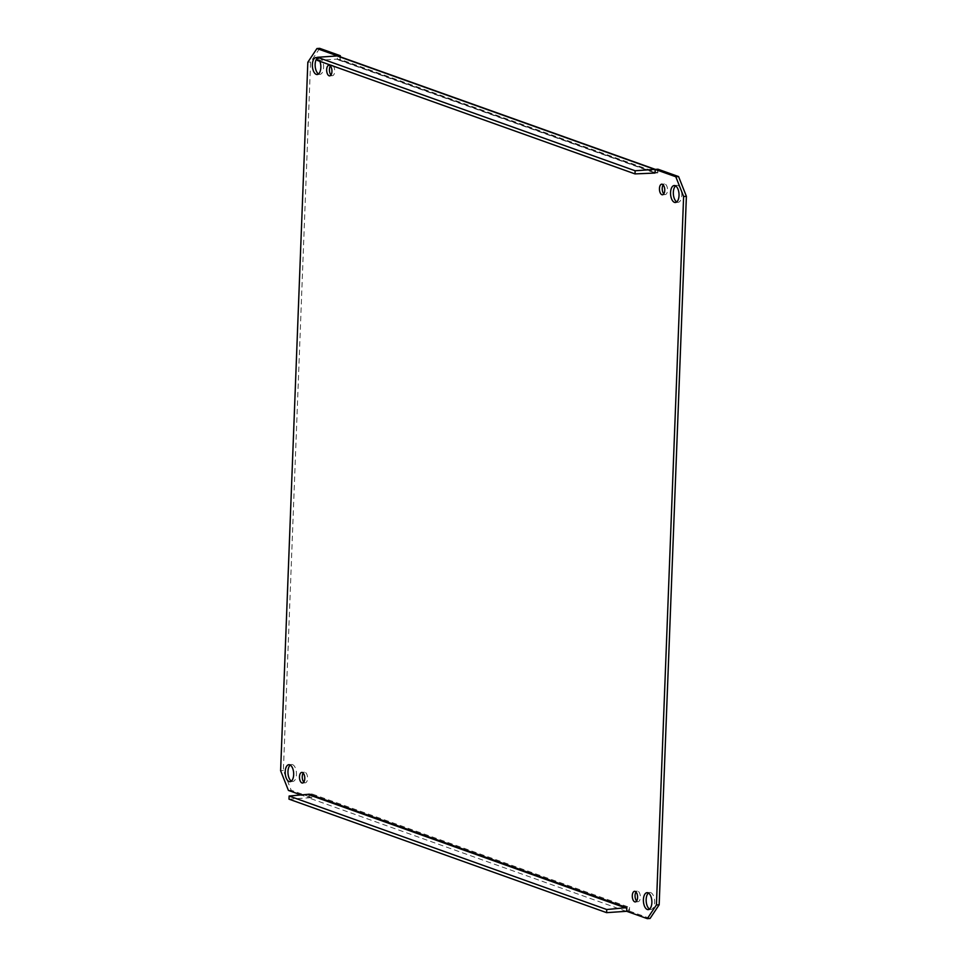 <?xml version="1.0" encoding="UTF-8"?>
<svg xmlns="http://www.w3.org/2000/svg" width="967" height="967" viewBox="0 0 967 967"><rect width="100%" height="100%" fill="white"/><g stroke="black" fill="none" stroke-linecap="round" stroke-linejoin="round"><path stroke-width="0.73" stroke-dasharray="4.83 3.63" d="M317.369 60.413L337.132 59.096L654.768 172.573M340.275 56.823L340.179 59.374A3.723 3.155 109.7 0 0 338.208 56.086M655.312 169.382L655.831 169.576A3.723 3.155 109.7 0 1 657.814 172.851L655.046 173.057L657.814 172.863L340.179 59.374L337.41 59.567L337.543 55.941M653.825 172.61L337.41 59.567L340.166 59.374M655.831 169.576A3.723 3.155 109.7 0 0 655.191 169.43M657.814 172.863L657.947 169.201M626.689 911.289L629.457 911.095L629.59 907.433L311.954 793.943L311.809 797.606L309.053 797.799L301.716 795.176M309.053 797.799L309.186 794.209M317.466 57.947A8.51 4.219 86.1 0 1 319.859 61.296M629.457 911.095L650.066 918.457M319.702 48.35L310.588 62.033L283.379 770.506L291.2 790.244L311.809 797.606M676.731 201.934A8.51 4.219 -93.9 0 0 678.145 202.308A8.51 4.219 -93.9 0 0 681.808 194.44A8.51 4.219 -93.9 0 0 677.879 185.471A8.51 4.219 -93.9 0 0 676.985 185.338A8.51 4.219 -93.9 0 0 675.631 185.906M649.558 909.077A8.51 4.219 -93.9 0 0 650.972 909.451A8.51 4.219 -93.9 0 0 654.635 901.582A8.51 4.219 -93.9 0 0 650.718 892.614A8.51 4.219 -93.9 0 0 649.812 892.481A8.51 4.219 -93.9 0 0 648.47 893.049M291.369 781.094A8.51 4.219 -93.9 0 0 292.783 781.469A8.51 4.219 -93.9 0 0 296.446 773.6A8.51 4.219 -93.9 0 0 292.53 764.631A8.51 4.219 -93.9 0 0 291.623 764.498A8.51 4.219 -93.9 0 0 290.269 765.066M318.53 73.951A8.51 4.219 -93.9 0 0 319.944 74.338A8.51 4.219 -93.9 0 0 323.607 66.469A8.51 4.219 -93.9 0 0 319.69 57.488A8.51 4.219 -93.9 0 0 318.784 57.367A8.51 4.219 -93.9 0 0 317.442 57.923M663.797 193.896A5.319 2.635 -93.9 0 0 665.223 194.597A5.319 2.635 -93.9 0 0 667.52 189.677A5.319 2.635 -93.9 0 0 665.066 184.068A5.319 2.635 -93.9 0 0 664.498 183.984A5.319 2.635 -93.9 0 0 663.169 184.878M636.624 901.026A5.319 2.635 -93.9 0 0 638.063 901.727A5.319 2.635 -93.9 0 0 640.347 896.808A5.319 2.635 -93.9 0 0 637.906 891.199A5.319 2.635 -93.9 0 0 637.338 891.127A5.319 2.635 -93.9 0 0 636.008 892.009M303.831 782.122A5.319 2.635 -93.9 0 0 305.258 782.823A5.319 2.635 -93.9 0 0 307.554 777.903A5.319 2.635 -93.9 0 0 305.101 772.295A5.319 2.635 -93.9 0 0 304.532 772.222A5.319 2.635 -93.9 0 0 303.203 773.104M330.992 74.991A5.319 2.635 -93.9 0 0 332.43 75.692A5.319 2.635 -93.9 0 0 334.715 70.772A5.319 2.635 -93.9 0 0 332.261 65.164A5.319 2.635 -93.9 0 0 331.705 65.079A5.319 2.635 -93.9 0 0 330.376 65.974M289 799.165L308.594 797.823A3.723 3.155 -70.3 0 0 311.954 793.955L309.186 794.137L311.954 793.943M629.59 907.445A3.723 3.155 -70.3 0 1 626.689 911.24M291.2 790.244L288.432 790.426M280.611 770.699L283.379 770.506M310.588 62.033L307.832 62.226M654.611 172.561L336.975 59.072M626.229 911.313L308.594 797.823M676.985 185.338L674.217 185.531M678.145 202.308L675.377 202.502M649.812 892.481L647.056 892.662M650.972 909.451L648.216 909.633M291.623 764.498L288.855 764.692M292.783 781.469L290.015 781.662M318.784 57.367L316.028 57.549M319.944 74.338L317.188 74.519M664.498 183.984L661.742 184.177M665.223 194.597L662.468 194.778M637.338 891.127L634.57 891.308M638.063 901.727L635.295 901.921M304.532 772.222L301.777 772.403M305.258 782.823L302.502 783.016M331.705 65.079L328.937 65.272M332.43 75.692L329.662 75.873"/><path stroke-width="1.45" d="M655.312 169.382L338.208 56.086A3.723 3.155 109.7 0 0 337.096 55.941L317.49 57.283L317.369 60.413L635.005 173.903L635.126 170.76L317.49 57.283M635.126 170.76L654.719 169.418A3.723 3.155 109.7 0 1 655.191 169.43L655.046 173.057L635.005 173.903M655.046 173.057L653.825 172.61M647.298 918.65L650.066 918.457L659.168 904.774L686.389 196.301L678.568 176.574L657.947 169.201L655.191 169.394L675.8 176.756L683.621 196.494L656.412 904.967L647.298 918.65L626.689 911.289L626.834 907.626L606.744 909.524L606.623 912.655L626.229 911.313A3.723 3.155 -70.3 0 0 626.689 911.24M337.543 55.941L340.311 55.711L340.275 56.823M301.716 795.176L288.432 790.426L280.611 770.699L307.832 62.226L316.934 48.543L337.543 55.905M309.186 794.209L289.121 796.034L606.744 909.524M675.123 185.664A8.51 4.219 86.1 0 1 679.039 194.633A8.51 4.219 86.1 0 1 675.377 202.502A8.51 4.219 86.1 0 1 670.59 194.307A8.51 4.219 86.1 0 1 674.217 185.531A8.51 4.219 86.1 0 1 675.123 185.664M647.95 892.795A8.51 4.219 86.1 0 1 651.879 901.764A8.51 4.219 86.1 0 1 648.216 909.633A8.51 4.219 86.1 0 1 643.43 901.437A8.51 4.219 86.1 0 1 647.056 892.662A8.51 4.219 86.1 0 1 647.95 892.795M289.762 764.824A8.51 4.219 86.1 0 1 293.678 773.793A8.51 4.219 86.1 0 1 290.015 781.662A8.51 4.219 86.1 0 1 285.229 773.467A8.51 4.219 86.1 0 1 288.855 764.692A8.51 4.219 86.1 0 1 289.762 764.824M319.859 61.296A8.51 4.219 86.1 0 1 320.56 69.902A8.51 4.219 86.1 0 1 317.188 74.519A8.51 4.219 86.1 0 1 312.401 66.324A8.51 4.219 86.1 0 1 316.028 57.549A8.51 4.219 86.1 0 1 316.922 57.682A8.51 4.219 86.1 0 1 317.466 57.947M662.298 184.262A5.319 2.635 86.1 0 1 664.752 189.858A5.319 2.635 86.1 0 1 662.468 194.778A5.319 2.635 86.1 0 1 659.47 189.653A5.319 2.635 86.1 0 1 661.742 184.177A5.319 2.635 86.1 0 1 662.298 184.262M635.138 891.393A5.319 2.635 86.1 0 1 637.591 897.001A5.319 2.635 86.1 0 1 635.295 901.921A5.319 2.635 86.1 0 1 632.309 896.796A5.319 2.635 86.1 0 1 634.57 891.308A5.319 2.635 86.1 0 1 635.138 891.393M302.333 772.488A5.319 2.635 86.1 0 1 304.786 778.097A5.319 2.635 86.1 0 1 302.502 783.016A5.319 2.635 86.1 0 1 299.504 777.891A5.319 2.635 86.1 0 1 301.777 772.403A5.319 2.635 86.1 0 1 302.333 772.488M329.505 65.357A5.319 2.635 86.1 0 1 331.947 70.954A5.319 2.635 86.1 0 1 329.662 75.873A5.319 2.635 86.1 0 1 326.677 70.748A5.319 2.635 86.1 0 1 328.937 65.272A5.319 2.635 86.1 0 1 329.505 65.357M340.311 55.711L319.702 48.35L316.934 48.543M675.631 185.906A8.51 4.219 -93.9 0 0 673.358 194.113A8.51 4.219 -93.9 0 0 676.731 201.934M648.47 893.049A8.51 4.219 -93.9 0 0 646.186 901.244A8.51 4.219 -93.9 0 0 649.558 909.077M290.269 765.066A8.51 4.219 -93.9 0 0 287.997 773.274A8.51 4.219 -93.9 0 0 291.369 781.094M317.442 57.923A8.51 4.219 -93.9 0 0 315.169 66.131A8.51 4.219 -93.9 0 0 318.53 73.951M663.169 184.878A5.319 2.635 -93.9 0 0 663.797 193.896M636.008 892.009A5.319 2.635 -93.9 0 0 636.624 901.026M303.203 773.104A5.319 2.635 -93.9 0 0 303.831 782.122M330.376 65.974A5.319 2.635 -93.9 0 0 330.992 74.991M678.568 176.574L675.8 176.756M289.121 796.034L289 799.165L606.623 912.655M659.168 904.774L656.412 904.967M683.621 196.494L686.389 196.301M337.096 55.941L654.719 169.418M309.186 794.149L626.821 907.626M308.715 794.693L626.35 908.182"/></g></svg>
